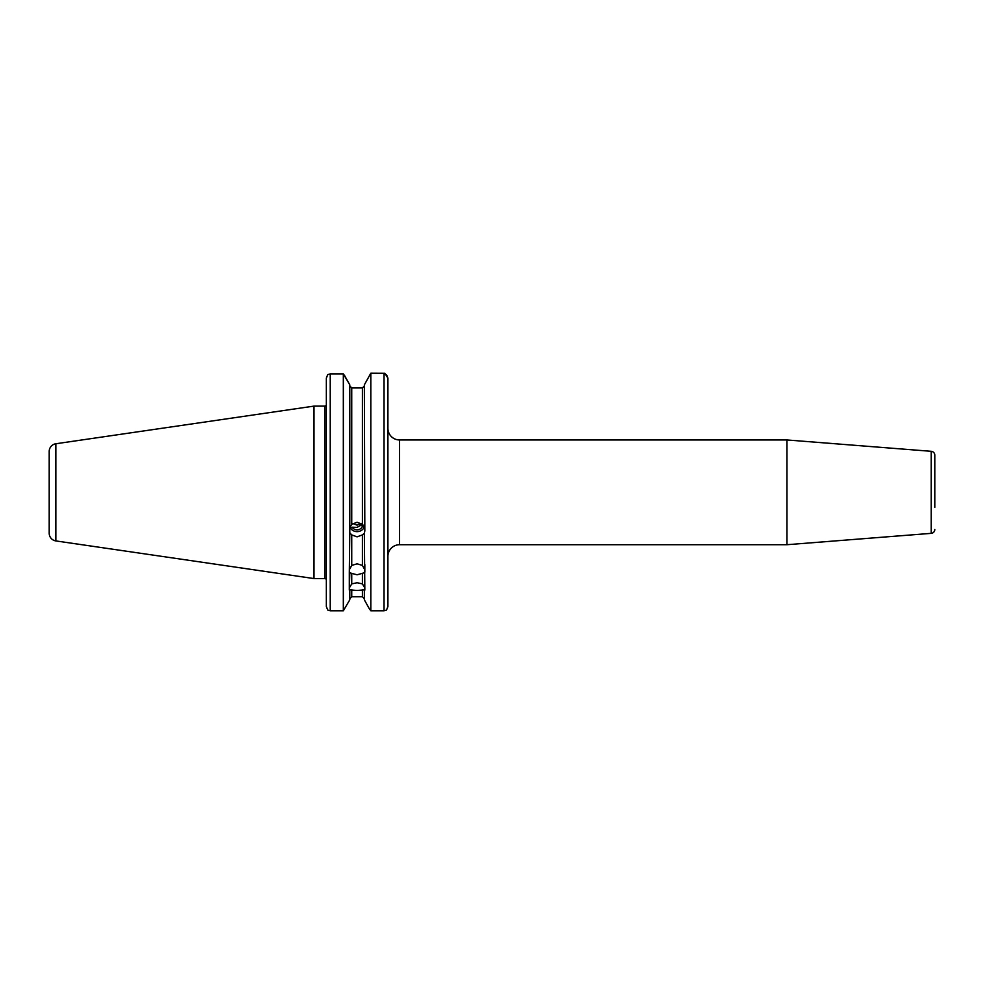 <?xml version="1.0" encoding="UTF-8"?>
<svg xmlns="http://www.w3.org/2000/svg" width="984" height="984" viewBox="0 0 984 984"><rect width="100%" height="100%" fill="white"/><g stroke="black" fill="none" stroke-linecap="round" stroke-linejoin="round"><path stroke-width="1.48" d="M364.351 568.937L362.407 565.406L362.407 534.902L364.351 533.193L364.83 530.954L364.351 384.855L370.82 373.219L384.818 373.293L387.917 378.139L387.917 606.538L386.515 610.055L384.043 610.781L384.043 373.219M364.83 590.129L364.351 533.193M364.351 573.475L364.351 572.762L357.069 574.791L351.743 573.377L351.743 583.893L357.069 582.725L362.407 583.893L364.351 587.14M351.743 573.377L349.8 572.762L349.8 573.475L349.32 572.184L349.8 532.848L351.743 534.902L351.743 565.406L357.069 563.82L362.407 565.406M349.8 599.822L343.33 610.781L349.8 599.822L349.8 589.846L357.069 590.486L364.351 589.846L364.351 599.822L369.086 608.358L364.351 599.822M934.8 507.35L934.8 455.186A3.874 3.874 0 0 0 931.221 451.312L786.905 439.959L399.566 439.959A11.636 11.636 0 0 1 387.917 428.323M352.838 523.488L357.069 525.161L361.03 523.316M349.8 533.193L349.8 384.855L344.658 375.753M364.351 527.781L362.407 524.312L357.069 522.27L351.743 524.312L349.8 527.781M364.215 527.203A7.761 7.294 0 0 1 350.599 528.359L349.837 527.572M351.743 534.902L357.069 536.858L362.407 534.902M55.842 443.759A7.761 7.761 0 0 0 49.2 451.435L49.2 533.242A7.761 7.761 0 0 0 55.842 540.917L314.007 578.567L314.007 406.109L55.842 443.759L55.842 540.917M314.007 578.567L324.794 578.567L324.794 406.109L314.007 406.109M324.794 578.567A1.55 1.55 0 0 1 326.344 580.117M326.344 405.383L326.344 378.139L327.746 374.621L330.23 373.895L330.23 610.781L343.33 610.781L343.33 373.895L330.23 373.895M324.794 406.109A1.55 1.55 0 0 0 326.098 405.383M386.515 610.055L387.917 606.538L387.917 556.354A11.636 11.636 0 0 1 399.566 544.718L399.566 439.959M934.8 529.49A3.874 3.874 0 0 1 931.221 533.353L786.905 544.718L786.905 439.959M786.905 544.718L399.566 544.718M362.37 524.275L357.069 527.387L352.112 527.203L350.599 528.359M362.875 524.792A5.818 5.474 0 0 1 352.112 527.203M349.32 572.184L349.32 590.129L349.8 573.475M351.743 565.406L349.8 568.937M349.8 587.14L351.743 583.893M384.043 610.781L370.82 610.781L369.086 608.358L370.82 610.781L370.82 373.219M343.33 373.895L349.8 384.855M369.086 376.318L364.351 384.855M343.33 374.043L344.744 375.753M351.743 589.527L351.743 596.734L349.8 598.764L351.743 596.734L362.407 596.734L362.407 589.527M362.407 524.312L362.407 387.942L351.743 387.942L351.743 524.312M362.407 387.942L364.351 385.913M349.8 385.913L351.743 387.942M386.515 374.621L387.917 378.139L387.917 408.495M326.344 585.455L326.344 606.538L327.746 610.055L330.23 610.781L327.746 610.055L326.344 606.538L326.344 378.139L327.66 374.719M364.351 598.764L362.407 596.734M934.8 455.186L934.8 477.326M359.246 523.931A6.396 3.456 -103.5 0 0 361.128 525.788M931.221 533.353L931.221 451.312M362.407 583.893L362.407 573.377M364.83 564.595L364.83 572.184"/></g></svg>
